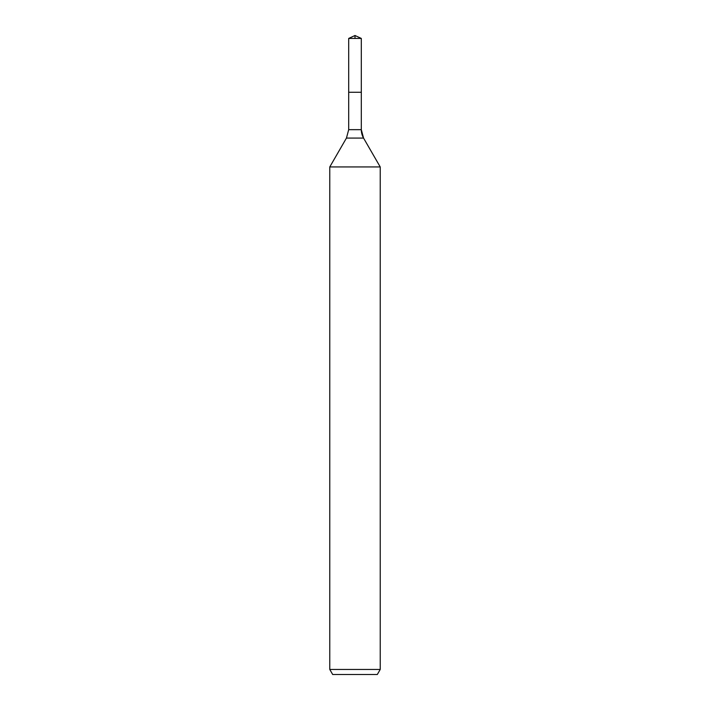 <?xml version="1.0" encoding="UTF-8"?>
<svg xmlns="http://www.w3.org/2000/svg" width="710" height="710" viewBox="0 0 710 710"><rect width="100%" height="100%" fill="white"/><g stroke="black" fill="none" stroke-linecap="round" stroke-linejoin="round"><path stroke-width="1.06" d="M329.777 669.459L380.223 669.459L377.312 674.5L332.688 674.5L329.777 669.459L329.777 166.939L346.445 138.077L348.69 129.664L348.69 92.256L361.31 92.256L361.31 38.438L355 35.5L361.31 38.438L348.69 38.438L348.69 92.256L361.31 92.256L361.31 38.438L355 35.5L355 38.438M329.777 166.939L380.223 166.939L363.555 138.077A16.818 16.818 0 0 1 361.31 129.664L361.31 38.438M380.223 669.459L380.223 166.939L380.223 669.459L377.312 674.5M346.445 138.077L363.555 138.077L380.223 166.939M348.69 129.664L361.31 129.664L361.31 92.256M363.555 138.077L361.31 129.664M355 35.5L348.69 38.438"/></g></svg>
